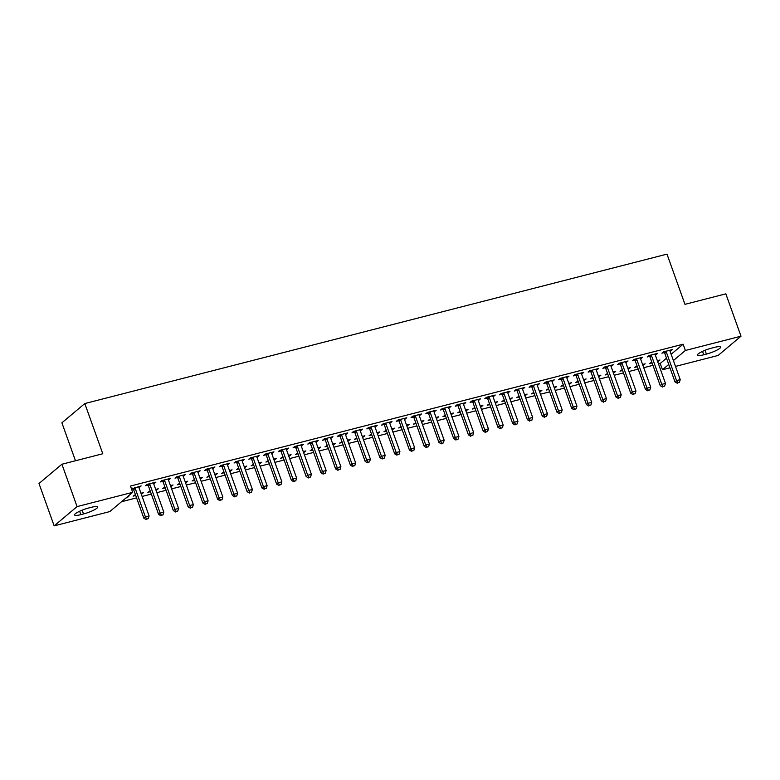 <?xml version="1.0" encoding="UTF-8"?>
<svg xmlns="http://www.w3.org/2000/svg" width="780" height="780" viewBox="0 0 780 780"><rect width="100%" height="100%" fill="white"/><g stroke="black" fill="none" stroke-linecap="round" stroke-linejoin="round"><path stroke-width="1.17" d="M121.514 501.735L136.578 497.864M142.106 496.45L151.33 494.081M156.858 492.658L166.082 490.288M171.62 488.875L180.833 486.505M186.371 485.082L195.595 482.723M201.123 481.299L210.346 478.93M215.875 477.516L225.098 475.147M230.636 473.723L239.85 471.364M245.388 469.94L254.602 467.571M260.14 466.157L269.363 463.788M274.892 462.365L284.115 460.005M289.643 458.581L298.867 456.212M304.405 454.789L313.619 452.429M319.156 451.006L328.38 448.636M333.908 447.223L343.132 444.853M348.66 443.43L357.883 441.07M363.412 439.647L372.635 437.278M378.173 435.864L387.387 433.495M392.925 432.071L402.148 429.712M407.677 428.288L416.9 425.919M422.428 424.505L431.652 422.136M437.19 420.712L446.404 418.343M451.942 416.93L461.156 414.56M466.694 413.137L475.917 410.777M481.445 409.354L490.669 406.985M496.197 405.571L505.421 403.202M510.958 401.778L520.172 399.418M525.71 397.995L534.924 395.626M540.462 394.212L549.685 391.843M555.214 390.419L564.437 388.06M569.966 386.636L579.189 384.267M584.727 382.853L593.941 380.484M599.479 379.06L608.702 376.691M614.231 375.277L623.454 372.908M628.982 371.485L638.206 369.125M643.734 367.702L652.957 365.332M658.495 363.919L660.221 363.47L662.464 369.749L668.752 364.455M109.785 511.592L54.161 525.866L77.074 506.6L132.697 492.326L109.785 511.592M77.074 506.6L61.913 464.236L39 483.512L54.161 525.866M75.475 460.756L61.893 422.819L84.805 403.552L666.988 254.134L684.967 304.337L725.839 293.846L741 336.2L718.087 355.475L675.49 366.405M669.962 367.828L662.464 369.749M141.687 493.028L141.98 493.857L143.53 492.55L140.956 493.214M141.98 493.857L141.248 494.042M135.72 495.466L133.126 496.129L135.418 494.637M154.07 482.606L154.362 483.434L155.912 482.137L147.059 484.409L145.509 485.706L147.898 485.101M154.362 483.434L153.631 483.629M171.191 485.452L171.493 486.281L173.033 484.975L170.459 485.638M171.493 486.281L170.752 486.466M165.224 487.89L162.64 488.553L164.931 487.061M183.573 475.04L183.875 475.868L185.425 474.562L176.572 476.834L175.022 478.14L177.411 477.526M183.875 475.868L183.134 476.053L193.352 504.592L189.667 505.537L179.439 476.99A1.696 1.492 49.9 0 0 179.127 476.434L178.961 476.219M200.704 477.877L200.996 478.706L202.547 477.409L199.963 478.072M200.996 478.706L200.265 478.901M194.727 480.314L192.143 480.977L194.434 479.485M213.086 467.464L213.379 468.293L214.929 466.986L206.076 469.258L204.526 470.564L206.915 469.95M213.379 468.293L212.647 468.478L222.865 497.016L219.17 497.971L208.952 469.414A1.696 1.492 49.9 0 0 208.63 468.858L208.465 468.653M230.207 470.311L230.5 471.139L232.05 469.833L229.476 470.496M230.5 471.139L229.768 471.325M224.24 472.748L221.647 473.411L223.938 471.919M242.59 459.888L242.892 460.717L244.432 459.42L235.589 461.692L234.039 462.988L236.428 462.374M242.892 460.717L242.151 460.912M259.711 462.735L260.013 463.564L261.563 462.257L258.979 462.92M260.013 463.564L259.282 463.749M253.744 465.173L251.16 465.835L253.451 464.344M272.103 452.312L272.395 453.141L273.946 451.844L265.093 454.116L263.543 455.413L265.931 454.808M272.395 453.141L271.664 453.336M289.224 455.159L289.517 455.988L291.067 454.691L288.493 455.344M289.517 455.988L288.785 456.173M283.257 457.597L280.663 458.26L282.955 456.768M301.606 444.746L301.909 445.575L303.449 444.269L294.596 446.54L293.056 447.847L295.444 447.232M301.909 445.575L301.168 445.76L311.386 474.298L307.7 475.244L297.473 446.696A1.696 1.492 49.9 0 0 297.16 446.14L296.985 445.926M318.727 447.584L319.03 448.412L320.57 447.115L317.996 447.779M319.03 448.412L318.298 448.607M312.76 450.021L310.177 450.684L312.468 449.192M331.12 437.171L331.412 437.999L332.962 436.693L324.11 438.965L322.559 440.271L324.948 439.657M331.412 437.999L330.671 438.185L340.889 466.723L337.204 467.678L326.986 439.12A1.696 1.492 49.9 0 0 326.664 438.565L326.498 438.36M348.241 440.017L348.533 440.846L350.084 439.54L347.51 440.203M348.533 440.846L347.802 441.031M342.264 442.455L339.68 443.118L341.971 441.626M360.623 429.595L360.916 430.423L362.466 429.127L353.613 431.398L352.063 432.695L354.452 432.081M360.916 430.423L360.185 430.619L370.402 459.157L366.717 460.102L356.489 431.545A1.696 1.492 49.9 0 0 356.177 430.989L356.002 430.784M377.744 432.442L378.046 433.27L379.587 431.964L377.013 432.627M378.046 433.27L377.305 433.456M371.777 434.879L369.194 435.542L371.475 434.05M390.127 422.029L390.429 422.857L391.979 421.551L383.126 423.823L381.576 425.129L383.965 424.515M390.429 422.857L389.688 423.043L399.906 451.581L396.22 452.527L385.993 423.979A1.696 1.492 49.9 0 0 385.681 423.413L385.515 423.209M407.257 424.866L407.55 425.695L409.1 424.398L406.517 425.051M407.55 425.695L406.819 425.88M401.281 427.303L398.697 427.966L400.988 426.475M419.64 414.453L419.933 415.282L421.483 413.975L412.63 416.247L411.079 417.553L413.468 416.939M419.933 415.282L419.201 415.467L429.419 444.005L425.724 444.951L415.506 416.403A1.696 1.492 49.9 0 0 415.184 415.847L415.019 415.633M436.761 417.29L437.053 418.119L438.604 416.822L436.03 417.485M437.053 418.119L436.322 418.314M430.794 419.728L428.2 420.391L430.492 418.899M449.144 406.877L449.446 407.706L450.986 406.409L442.133 408.681L440.593 409.978L442.981 409.363M449.446 407.706L448.705 407.891L458.923 436.439L455.237 437.385L445.01 408.827A1.696 1.492 49.9 0 0 444.697 408.272L444.522 408.067M466.264 409.724L466.567 410.553L468.117 409.247L465.533 409.909M466.567 410.553L465.835 410.738M460.298 412.162L457.714 412.825L460.005 411.333M478.657 399.302L478.949 400.13L480.499 398.834L471.647 401.105L470.096 402.402L472.485 401.788M478.949 400.13L478.208 400.325M495.778 402.148L496.07 402.977L497.62 401.671L495.046 402.334M496.07 402.977L495.339 403.162M489.811 404.586L487.217 405.249L489.508 403.757M508.16 391.735L508.453 392.564L510.003 391.258L501.15 393.529L499.609 394.836L501.998 394.222M508.453 392.564L507.721 392.75L517.94 421.288L514.254 422.233L504.026 393.685A1.696 1.492 49.9 0 0 503.714 393.13L503.539 392.915M525.281 394.573L525.583 395.401L527.124 394.105L524.55 394.768M525.583 395.401L524.852 395.596M519.314 397.01L516.731 397.673L519.022 396.181M537.664 384.16L537.966 384.988L539.516 383.682L530.663 385.954L529.113 387.26L531.502 386.646M537.966 384.988L537.225 385.174L547.443 413.712L543.758 414.658L533.539 386.11A1.696 1.492 49.9 0 0 533.218 385.554L533.052 385.34M554.794 387.007L555.087 387.835L556.637 386.529L554.063 387.192M555.087 387.835L554.356 388.021M548.818 389.435L546.234 390.107L548.525 388.606M567.177 376.584L567.469 377.413L569.02 376.116L560.167 378.388L558.617 379.685L561.005 379.07M567.469 377.413L566.738 377.608M584.298 379.431L584.591 380.26L586.141 378.953L583.567 379.616M584.591 380.26L583.859 380.445M578.331 381.869L575.747 382.531L578.029 381.04M596.681 369.008L596.983 369.837L598.533 368.54L589.68 370.812L588.13 372.109L590.518 371.504M596.983 369.837L596.242 370.032L606.46 398.57L602.774 399.516L592.547 370.968A1.696 1.492 49.9 0 0 592.234 370.402L592.069 370.198M613.801 371.855L614.104 372.684L615.654 371.377L613.07 372.04M614.104 372.684L613.373 372.869M607.834 374.293L605.251 374.956L607.542 373.464M626.194 361.442L626.486 362.271L628.036 360.965L619.183 363.236L617.633 364.543L620.022 363.928M626.486 362.271L625.755 362.456L635.973 390.994L632.278 391.94L622.06 363.392A1.696 1.492 49.9 0 0 621.738 362.837L621.572 362.622M643.315 364.279L643.607 365.108L645.158 363.811L642.583 364.474M643.607 365.108L642.876 365.303M637.348 366.717L634.754 367.38L637.045 365.888M655.697 353.866L656 354.695L657.54 353.389L648.687 355.66L647.146 356.967L649.535 356.353M656 354.695L655.258 354.88M660.221 363.47L666.51 358.186M671.151 354.276L683.134 344.204L130.455 486.047L132.697 492.326M670.449 350.084L670.751 350.912L672.301 349.606L663.448 351.877L661.898 353.184L664.287 352.57M670.751 350.912L670.01 351.098L680.228 379.636L676.543 380.581L666.315 352.034A1.696 1.492 49.9 0 0 666.003 351.468L665.837 351.263M658.067 360.497L658.369 361.325L659.909 360.019L657.335 360.682M658.369 361.325L657.628 361.51M652.1 362.934L649.516 363.597L651.797 362.105M640.945 357.649L641.238 358.478L642.788 357.181L633.935 359.453L632.385 360.75L634.774 360.136M641.238 358.478L640.507 358.673M628.563 368.072L628.856 368.901L630.406 367.594L627.832 368.257M628.856 368.901L628.124 369.086M622.596 370.51L620.002 371.173L622.294 369.681M611.442 365.225L611.734 366.054L613.285 364.748L604.432 367.019L602.882 368.326L605.27 367.712M611.734 366.054L610.993 366.239M599.05 375.638L599.352 376.467L600.892 375.17L598.318 375.833M599.352 376.467L598.621 376.662M593.083 378.076L590.499 378.739L592.79 377.247M581.929 372.801L582.231 373.63L583.771 372.323L574.918 374.595L573.378 375.901L575.767 375.287M582.231 373.63L581.49 373.815L591.708 402.353L588.023 403.299L577.795 374.751A1.696 1.492 49.9 0 0 577.483 374.195L577.307 373.981M569.546 383.214L569.839 384.043L571.389 382.746L568.815 383.399M569.839 384.043L569.108 384.228M563.579 385.651L560.986 386.315L563.277 384.823M552.425 380.377L552.718 381.196L554.268 379.899L545.415 382.171L543.865 383.477L546.254 382.863M552.718 381.196L551.986 381.391L562.204 409.929L558.509 410.875L548.291 382.327A1.696 1.492 49.9 0 0 547.969 381.761L547.804 381.556M540.033 390.79L540.335 391.619L541.885 390.312L539.302 390.975M540.335 391.619L539.604 391.804M534.066 393.227L531.482 393.89L533.774 392.398M522.912 387.943L523.214 388.772L524.755 387.475L515.911 389.747L514.361 391.043L516.75 390.429M523.214 388.772L522.473 388.966M510.529 398.365L510.822 399.194L512.372 397.888L509.798 398.551M510.822 399.194L510.091 399.38M504.562 400.803L501.979 401.466L504.26 399.974M493.409 395.519L493.701 396.347L495.251 395.041L486.398 397.312L484.848 398.619L487.237 398.005M493.701 396.347L492.97 396.532L503.188 425.071L499.492 426.026L489.274 397.469A1.696 1.492 49.9 0 0 488.953 396.913L488.787 396.708M481.026 405.931L481.319 406.76L482.869 405.464L480.285 406.127M481.319 406.76L480.587 406.955M475.049 408.369L472.465 409.032L474.757 407.54M463.895 403.094L464.197 403.923L465.748 402.616L456.895 404.888L455.344 406.195L457.733 405.581M464.197 403.923L463.456 404.108L473.674 432.647L469.989 433.592L459.761 405.044A1.696 1.492 49.9 0 0 459.449 404.488L459.284 404.274M451.513 413.507L451.815 414.336L453.356 413.039L450.781 413.692M451.815 414.336L451.074 414.521M445.546 415.945L442.962 416.608L445.253 415.116M434.392 410.66L434.684 411.489L436.235 410.192L427.381 412.464L425.841 413.761L428.22 413.156M434.684 411.489L433.953 411.684M422.009 421.083L422.302 421.912L423.852 420.605L421.278 421.268M422.302 421.912L421.57 422.097M416.042 423.52L413.449 424.183L415.74 422.692M404.888 418.236L405.181 419.065L406.731 417.768L397.878 420.04L396.328 421.337L398.716 420.722M405.181 419.065L404.44 419.26L414.658 447.798L410.972 448.744L400.754 420.186A1.696 1.492 49.9 0 0 400.433 419.63L400.267 419.425M392.496 428.659L392.798 429.488L394.348 428.181L391.765 428.844M392.798 429.488L392.067 429.673M386.529 431.087L383.945 431.759L386.236 430.258M375.375 425.812L375.677 426.64L377.218 425.334L368.365 427.606L366.824 428.912L369.213 428.298M375.677 426.64L374.936 426.826L385.154 455.364L381.469 456.31L371.241 427.762A1.696 1.492 49.9 0 0 370.929 427.206L370.753 426.991M362.993 436.225L363.285 437.053L364.835 435.757L362.261 436.42M363.285 437.053L362.554 437.248M357.026 438.662L354.432 439.325L356.723 437.834M345.872 433.387L346.164 434.216L347.714 432.91L338.861 435.181L337.311 436.488L339.7 435.874M346.164 434.216L345.433 434.401L355.651 462.94L351.956 463.885L341.738 435.337A1.696 1.492 49.9 0 0 341.416 434.782L341.25 434.567M333.479 443.8L333.781 444.629L335.332 443.323L332.748 443.986M333.781 444.629L333.05 444.815M327.512 446.238L324.928 446.901L327.22 445.409M316.358 440.953L316.66 441.782L318.211 440.485L309.358 442.757L307.808 444.054L310.196 443.45M316.66 441.782L315.919 441.977L326.137 470.515L322.452 471.461L312.224 442.913A1.696 1.492 49.9 0 0 311.912 442.348L311.747 442.143M303.976 451.376L304.268 452.205L305.819 450.898L303.244 451.561M304.268 452.205L303.537 452.39M298.009 453.814L295.425 454.477L297.706 452.985M286.855 448.529L287.147 449.358L288.697 448.061L279.844 450.333L278.294 451.63L280.683 451.015M287.147 449.358L286.416 449.543L296.634 478.091L292.939 479.037L282.721 450.479A1.696 1.492 49.9 0 0 282.399 449.923L282.233 449.719M274.472 458.942L274.765 459.771L276.315 458.474L273.741 459.137M274.765 459.771L274.034 459.966M268.495 461.38L265.912 462.043L268.203 460.551M257.341 456.105L257.644 456.934L259.194 455.627L250.341 457.899L248.791 459.206L251.179 458.591M257.644 456.934L256.903 457.119L267.121 485.657L263.435 486.603L253.217 458.055A1.696 1.492 49.9 0 0 252.895 457.499L252.73 457.285M244.959 466.518L245.261 467.347L246.802 466.05L244.228 466.713M245.261 467.347L244.53 467.532M238.992 468.956L236.408 469.619L238.7 468.127M227.838 463.681L228.13 464.51L229.681 463.203L220.828 465.475L219.287 466.781L221.666 466.167M228.13 464.51L227.399 464.695M215.455 474.094L215.748 474.923L217.298 473.616L214.724 474.279M215.748 474.923L215.017 475.108M209.489 476.531L206.895 477.194L209.186 475.702M198.334 471.247L198.627 472.075L200.177 470.779L191.324 473.05L189.774 474.347L192.163 473.733M198.627 472.075L197.886 472.27M185.942 481.669L186.245 482.498L187.795 481.192L185.211 481.855M186.245 482.498L185.513 482.683M179.975 484.107L177.392 484.77L179.683 483.278M168.821 478.822L169.124 479.651L170.664 478.345L161.811 480.616L160.27 481.923L162.659 481.309M169.124 479.651L168.382 479.837L178.601 508.384L174.915 509.33L164.687 480.773A1.696 1.492 49.9 0 0 164.375 480.217L164.2 480.012M156.439 489.235L156.731 490.064L158.281 488.767L155.707 489.43M156.731 490.064L156 490.259M150.472 491.673L147.878 492.336L150.169 490.844M139.318 486.398L139.61 487.227L141.16 485.921L131.469 488.894M139.61 487.227L138.879 487.412L149.097 515.95L145.402 516.896L135.184 488.348A1.696 1.492 49.9 0 0 134.862 487.793L134.696 487.578M133.146 488.885L131.615 489.274M127.033 497.094L127.228 497.64L128.778 496.343L127.549 496.655M127.228 497.64L125.999 497.952M80.837 514.644A10.852 2.018 -19.7 0 1 74.587 514.966A10.852 2.018 -19.7 0 1 88.764 507.975L91.426 507.292A10.852 2.018 -19.7 0 1 97.675 506.971A10.852 2.018 -19.7 0 1 83.499 513.962L80.837 514.644L79.628 511.251M683.134 344.204L685.376 350.473L741 336.2M61.913 464.236L102.784 453.755L84.805 403.552M714.324 347.422A10.852 2.018 -19.7 0 1 720.583 347.1A10.852 2.018 -19.7 0 1 706.397 354.091L703.745 354.773A10.852 2.018 -19.7 0 1 697.486 355.095A10.852 2.018 -19.7 0 1 711.672 348.104L714.324 347.422M673.393 360.555L685.376 350.473M669.913 350.22L669.903 350.473A1.696 1.492 49.9 0 0 670.01 351.088M677.917 382.726L679.39 382.346L677.917 382.726L676.543 380.581L674.992 381.888L664.774 353.33A1.696 1.492 49.9 0 0 664.453 352.774L663.673 351.819M674.992 381.888L677.293 383.253M679.39 382.346L680.228 379.636M651.563 355.816L650.013 357.123L660.241 385.671L661.791 384.365L651.563 355.816A1.696 1.492 49.9 0 0 651.251 355.261L651.076 355.056M663.156 386.519L664.638 386.139L663.156 386.519L661.791 384.365L665.476 383.419L655.258 354.871A1.696 1.492 49.9 0 1 655.151 354.256L655.151 354.003M650.013 357.123A1.696 1.492 49.9 0 0 649.701 356.558L648.921 355.602M660.241 385.671L662.542 387.036M664.638 386.139L665.476 383.419M636.812 359.599L635.261 360.906L645.489 389.454L647.039 388.157L636.812 359.599A1.696 1.492 49.9 0 0 636.5 359.044L636.324 358.839M648.404 390.302L649.886 389.922L648.404 390.302L647.039 388.157L650.725 387.212L640.497 358.654A1.696 1.492 49.9 0 1 640.399 358.049L640.399 357.796M635.261 360.906A1.696 1.492 49.9 0 0 634.949 360.35L634.169 359.395M645.489 389.454L647.79 390.819M649.886 389.922L650.725 387.212M625.648 361.579L625.648 361.832A1.696 1.492 49.9 0 0 625.745 362.447M633.652 394.085L635.125 393.715L633.652 394.085L632.278 391.94L630.737 393.247L620.51 364.689A1.696 1.492 49.9 0 0 620.197 364.133L619.417 363.178M630.737 393.247L633.038 394.612M635.125 393.715L635.973 390.994M607.308 367.175L605.758 368.482L615.976 397.03L617.526 395.733L607.308 367.175A1.696 1.492 49.9 0 0 606.986 366.619L606.821 366.415M618.901 397.878L620.373 397.498L618.901 397.878L617.526 395.733L621.212 394.787L610.993 366.229A1.696 1.492 49.9 0 1 610.886 365.615L610.896 365.362M605.758 368.482A1.696 1.492 49.9 0 0 605.436 367.916L604.656 366.961M615.976 397.03L618.277 398.395M620.373 397.498L621.212 394.787M596.144 369.154L596.135 369.408A1.696 1.492 49.9 0 0 596.242 370.012M604.149 401.661L605.621 401.281L604.149 401.661L602.774 399.516L601.224 400.822L591.006 372.265A1.696 1.492 49.9 0 0 590.684 371.709L589.904 370.753M601.224 400.822L603.525 402.178M605.621 401.281L606.46 398.57M581.383 372.938L581.383 373.191A1.696 1.492 49.9 0 0 581.48 373.805M589.387 405.444L590.87 405.073L589.387 405.444L588.023 403.299L586.472 404.606L576.245 376.048A1.696 1.492 49.9 0 0 575.933 375.492L575.152 374.536M586.472 404.606L588.773 405.97M590.87 405.073L591.708 402.353M563.043 378.534L561.493 379.84L571.721 408.389L573.261 407.092L563.043 378.534A1.696 1.492 49.9 0 0 562.731 377.978L562.556 377.773M574.636 409.237L576.118 408.856L574.636 409.237L573.261 407.092L576.956 406.146L566.728 377.588A1.696 1.492 49.9 0 1 566.631 376.974L566.631 376.72M561.493 379.84A1.696 1.492 49.9 0 0 561.181 379.285L560.401 378.329M571.721 408.389L574.021 409.753M576.118 408.856L576.956 406.146M551.879 380.513L551.87 380.767A1.696 1.492 49.9 0 0 551.977 381.381M559.884 413.02L561.356 412.639L559.884 413.02L558.509 410.875L556.959 412.181L546.741 383.623A1.696 1.492 49.9 0 0 546.429 383.068L545.649 382.112M556.959 412.181L559.27 413.546M561.356 412.639L562.204 409.929M537.127 384.296L537.118 384.55A1.696 1.492 49.9 0 0 537.225 385.164M545.132 416.812L546.605 416.432L545.132 416.812L543.758 414.658L542.207 415.964L531.989 387.416A1.696 1.492 49.9 0 0 531.667 386.851L530.887 385.895M542.207 415.964L544.508 417.329M546.605 416.432L547.443 413.712M518.778 389.893L517.237 391.199L527.456 419.747L529.006 418.45L518.778 389.893A1.696 1.492 49.9 0 0 518.466 389.337L518.291 389.132M530.38 420.595L531.853 420.215L530.38 420.595L529.006 418.45L532.691 417.505L522.473 388.947A1.696 1.492 49.9 0 1 522.366 388.333L522.376 388.089M517.237 391.199A1.696 1.492 49.9 0 0 516.916 390.644L516.136 389.688M527.456 419.747L529.757 421.112M531.853 420.215L532.691 417.505M507.614 391.872L507.614 392.125A1.696 1.492 49.9 0 0 507.712 392.74M515.619 424.378L517.101 423.998L515.619 424.378L514.254 422.233L512.704 423.54L502.476 394.982A1.696 1.492 49.9 0 0 502.164 394.427L501.384 393.471M512.704 423.54L515.005 424.905M517.101 423.998L517.94 421.288M492.863 395.655L492.863 395.909A1.696 1.492 49.9 0 0 492.96 396.523M500.867 428.171L502.339 427.791L500.867 428.171L499.492 426.026L497.952 427.323L487.724 398.775A1.696 1.492 49.9 0 0 487.412 398.209L486.632 397.254M497.952 427.323L500.253 428.688M502.339 427.791L503.188 425.071M474.523 401.261L472.973 402.558L483.19 431.106L484.741 429.809L474.523 401.261A1.696 1.492 49.9 0 0 474.201 400.696L474.035 400.491M486.115 431.954L487.588 431.574L486.115 431.954L484.741 429.809L488.436 428.863L478.208 400.306A1.696 1.492 49.9 0 1 478.101 399.701L478.111 399.448M472.973 402.558A1.696 1.492 49.9 0 0 472.651 402.002L471.871 401.047M483.19 431.106L485.491 432.471M487.588 431.574L488.436 428.863M463.359 403.231L463.349 403.484A1.696 1.492 49.9 0 0 463.456 404.098M471.364 435.737L472.836 435.367L471.364 435.737L469.989 433.592L468.439 434.899L458.221 406.341A1.696 1.492 49.9 0 0 457.899 405.785L457.119 404.83M468.439 434.899L470.74 436.264M472.836 435.367L473.674 432.647M448.598 407.014L448.598 407.267A1.696 1.492 49.9 0 0 448.705 407.881M456.612 439.53L458.084 439.15L456.612 439.53L455.237 437.385L453.687 438.682L443.459 410.134A1.696 1.492 49.9 0 0 443.147 409.578L442.367 408.613M453.687 438.682L455.988 440.047M458.084 439.15L458.923 436.439M430.258 412.62L428.707 413.917L438.935 442.474L440.485 441.168L430.258 412.62A1.696 1.492 49.9 0 0 429.946 412.055L429.77 411.85M441.851 443.313L443.332 442.933L441.851 443.313L440.485 441.168L444.171 440.222L433.943 411.674A1.696 1.492 49.9 0 1 433.846 411.06L433.846 410.806M428.707 413.917A1.696 1.492 49.9 0 0 428.395 413.361L427.615 412.406M438.935 442.474L441.236 443.84M443.332 442.933L444.171 440.222M419.094 414.59L419.094 414.843A1.696 1.492 49.9 0 0 419.191 415.457M427.099 447.096L428.571 446.726L427.099 447.096L425.724 444.951L424.183 446.257L413.956 417.709A1.696 1.492 49.9 0 0 413.644 417.144L412.864 416.188M424.183 446.257L426.485 447.623M428.571 446.726L429.419 444.005M404.342 418.373L404.332 418.626A1.696 1.492 49.9 0 0 404.44 419.24M412.347 450.889L413.819 450.508L412.347 450.889L410.972 448.744L409.422 450.04L399.204 421.493A1.696 1.492 49.9 0 0 398.882 420.937L398.102 419.981M409.422 450.04L411.723 451.406M413.819 450.508L414.658 447.798M389.59 422.165L389.581 422.419A1.696 1.492 49.9 0 0 389.688 423.033M397.595 454.672L399.067 454.291L397.595 454.672L396.22 452.527L394.67 453.833L384.452 425.276A1.696 1.492 49.9 0 0 384.13 424.72L383.351 423.764M394.67 453.833L396.971 455.198M399.067 454.291L399.906 451.581M374.829 425.948L374.829 426.202A1.696 1.492 49.9 0 0 374.936 426.816M382.834 458.465L384.316 458.084L382.834 458.465L381.469 456.31L379.918 457.616L369.691 429.068A1.696 1.492 49.9 0 0 369.379 428.503L368.599 427.547M379.918 457.616L382.219 458.981M384.316 458.084L385.154 455.364M360.077 429.741L360.077 429.985A1.696 1.492 49.9 0 0 360.175 430.599M368.082 462.248L369.564 461.867L368.082 462.248L366.717 460.102L365.167 461.399L354.939 432.851A1.696 1.492 49.9 0 0 354.627 432.296L353.847 431.34M365.167 461.399L367.468 462.764M369.564 461.867L370.402 459.157M345.325 433.524L345.325 433.777A1.696 1.492 49.9 0 0 345.423 434.392M353.33 466.031L354.802 465.65L353.33 466.031L351.956 463.885L350.415 465.192L340.187 436.634A1.696 1.492 49.9 0 0 339.875 436.078L339.095 435.123M350.415 465.192L352.716 466.557M354.802 465.65L355.651 462.94M330.574 437.307L330.564 437.56A1.696 1.492 49.9 0 0 330.671 438.175M338.578 469.823L340.051 469.443L338.578 469.823L337.204 467.678L335.654 468.975L325.435 440.427A1.696 1.492 49.9 0 0 325.114 439.861L324.334 438.906M335.654 468.975L337.954 470.34M340.051 469.443L340.889 466.723M315.822 441.1L315.812 441.353A1.696 1.492 49.9 0 0 315.919 441.958M323.827 473.606L325.299 473.226L323.827 473.606L322.452 471.461L320.902 472.758L310.684 444.21A1.696 1.492 49.9 0 0 310.362 443.654L309.582 442.699M320.902 472.758L323.203 474.123M325.299 473.226L326.137 470.515M301.06 444.883L301.06 445.136A1.696 1.492 49.9 0 0 301.158 445.75M309.065 477.389L310.547 477.019L309.065 477.389L307.7 475.244L306.15 476.551L295.922 447.993A1.696 1.492 49.9 0 0 295.61 447.437L294.83 446.482M306.15 476.551L308.451 477.916M310.547 477.019L311.386 474.298M286.309 448.666L286.309 448.919A1.696 1.492 49.9 0 0 286.406 449.534M294.314 481.182L295.796 480.802L294.314 481.182L292.939 479.037L291.398 480.334L281.171 451.786A1.696 1.492 49.9 0 0 280.858 451.23L280.078 450.274M291.398 480.334L293.699 481.699M295.796 480.802L296.634 478.091M267.969 454.272L266.419 455.569L276.637 484.127L278.187 482.82L267.969 454.272A1.696 1.492 49.9 0 0 267.647 453.706L267.481 453.502M279.562 484.965L281.034 484.585L279.562 484.965L278.187 482.82L281.882 481.874L271.654 453.326A1.696 1.492 49.9 0 1 271.547 452.712L271.557 452.459M266.419 455.569A1.696 1.492 49.9 0 0 266.107 455.013L265.327 454.058M276.637 484.127L278.938 485.491M281.034 484.585L281.882 481.874M256.805 456.241L256.796 456.495A1.696 1.492 49.9 0 0 256.903 457.109M264.81 488.758L266.282 488.377L264.81 488.758L263.435 486.603L261.885 487.909L251.667 459.361A1.696 1.492 49.9 0 0 251.345 458.796L250.565 457.84M261.885 487.909L264.186 489.274M266.282 488.377L267.121 485.657M238.456 461.838L236.915 463.144L247.133 491.692L248.684 490.396L238.456 461.838A1.696 1.492 49.9 0 0 238.144 461.282L237.968 461.077M250.058 492.541L251.531 492.16L250.058 492.541L248.684 490.396L252.369 489.45L242.151 460.892A1.696 1.492 49.9 0 1 242.044 460.278L242.053 460.034M236.915 463.144A1.696 1.492 49.9 0 0 236.593 462.589L235.814 461.633M247.133 491.692L249.434 493.058M251.531 492.16L252.369 489.45M223.704 465.631L222.154 466.927L232.381 495.485L233.932 494.179L223.704 465.631A1.696 1.492 49.9 0 0 223.392 465.065L223.216 464.86M235.297 496.324L236.779 495.944L235.297 496.324L233.932 494.179L237.617 493.233L227.389 464.685A1.696 1.492 49.9 0 1 227.292 464.071L227.292 463.817M222.154 466.927A1.696 1.492 49.9 0 0 221.842 466.372L221.062 465.416M232.381 495.485L234.682 496.85M236.779 495.944L237.617 493.233M212.54 467.6L212.54 467.854A1.696 1.492 49.9 0 0 212.638 468.468M220.545 500.117L222.017 499.736L220.545 500.117L219.17 497.971L217.63 499.268L207.402 470.72A1.696 1.492 49.9 0 0 207.09 470.155L206.31 469.199M217.63 499.268L219.931 500.633M222.017 499.736L222.865 497.016M194.201 473.197L192.65 474.503L202.868 503.051L204.418 501.755L194.201 473.197A1.696 1.492 49.9 0 0 193.879 472.641L193.713 472.436M205.793 503.9L207.266 503.519L205.793 503.9L204.418 501.755L208.104 500.809L197.886 472.251A1.696 1.492 49.9 0 1 197.779 471.647L197.788 471.393M192.65 474.503A1.696 1.492 49.9 0 0 192.328 473.947L191.548 472.992M202.868 503.051L205.169 504.416M207.266 503.519L208.104 500.809M183.037 475.176L183.027 475.43A1.696 1.492 49.9 0 0 183.134 476.044M191.041 507.683L192.514 507.312L191.041 507.683L189.667 505.537L188.117 506.844L177.899 478.286A1.696 1.492 49.9 0 0 177.577 477.731L176.797 476.775M188.117 506.844L190.418 508.209M192.514 507.312L193.352 504.592M168.275 478.959L168.275 479.212A1.696 1.492 49.9 0 0 168.382 479.827M176.29 511.475L177.762 511.095L176.29 511.475L174.915 509.33L173.365 510.627L163.137 482.079A1.696 1.492 49.9 0 0 162.825 481.514L162.045 480.558M173.365 510.627L175.666 511.992M177.762 511.095L178.601 508.384M149.935 484.565L148.385 485.862L158.613 514.42L160.163 513.113L149.935 484.565A1.696 1.492 49.9 0 0 149.624 484L149.448 483.795M161.528 515.258L163.01 514.878L161.528 515.258L160.163 513.113L163.849 512.167L153.621 483.61A1.696 1.492 49.9 0 1 153.524 483.005L153.524 482.752M148.385 485.862A1.696 1.492 49.9 0 0 148.073 485.306L147.293 484.351M158.613 514.42L160.914 515.775M163.01 514.878L163.849 512.167M138.772 486.535L138.772 486.788A1.696 1.492 49.9 0 0 138.869 487.402M146.776 519.041L148.249 518.671L146.776 519.041L145.402 516.896L143.861 518.203L133.633 489.645A1.696 1.492 49.9 0 0 133.322 489.089L132.541 488.134M143.861 518.203L146.162 519.568M148.249 518.671L149.097 515.95M706.397 354.091L705.042 350.298M703.745 354.773L702.526 351.38M83.499 513.962L82.134 510.169M666.315 352.034L664.774 353.33M666.003 351.468L664.453 352.774M651.251 355.261L649.701 356.558M636.5 359.044L634.949 360.35M622.06 363.392L620.51 364.689M621.738 362.837L620.197 364.133M606.986 366.619L605.436 367.916M592.547 370.968L591.006 372.265M592.234 370.402L590.684 371.709M577.795 374.751L576.245 376.048M577.483 374.195L575.933 375.492M562.731 377.978L561.181 379.285M548.291 382.327L546.741 383.623M547.969 381.761L546.429 383.068M533.539 386.11L531.989 387.416M533.218 385.554L531.667 386.851M518.466 389.337L516.916 390.644M504.026 393.685L502.476 394.982M503.714 393.13L502.164 394.427M489.274 397.469L487.724 398.775M488.953 396.913L487.412 398.209M474.201 400.696L472.651 402.002M459.761 405.044L458.221 406.341M459.449 404.488L457.899 405.785M445.01 408.827L443.459 410.134M444.697 408.272L443.147 409.578M429.946 412.055L428.395 413.361M415.506 416.403L413.956 417.709M415.184 415.847L413.644 417.144M400.754 420.186L399.204 421.493M400.433 419.63L398.882 420.937M385.993 423.979L384.452 425.276M385.681 423.413L384.13 424.72M371.241 427.762L369.691 429.068M370.929 427.206L369.379 428.503M356.489 431.545L354.939 432.851M356.177 430.989L354.627 432.296M341.738 435.337L340.187 436.634M341.416 434.782L339.875 436.078M326.986 439.12L325.435 440.427M326.664 438.565L325.114 439.861M312.224 442.913L310.684 444.21M311.912 442.348L310.362 443.654M297.473 446.696L295.922 447.993M297.16 446.14L295.61 447.437M282.721 450.479L281.171 451.786M282.399 449.923L280.858 451.23M267.647 453.706L266.107 455.013M253.217 458.055L251.667 459.361M252.895 457.499L251.345 458.796M238.144 461.282L236.593 462.589M223.392 465.065L221.842 466.372M208.952 469.414L207.402 470.72M208.63 468.858L207.09 470.155M193.879 472.641L192.328 473.947M179.439 476.99L177.899 478.286M179.127 476.434L177.577 477.731M164.687 480.773L163.137 482.079M164.375 480.217L162.825 481.514M149.624 484L148.073 485.306M135.184 488.348L133.633 489.645M134.862 487.793L133.322 489.089"/></g></svg>
